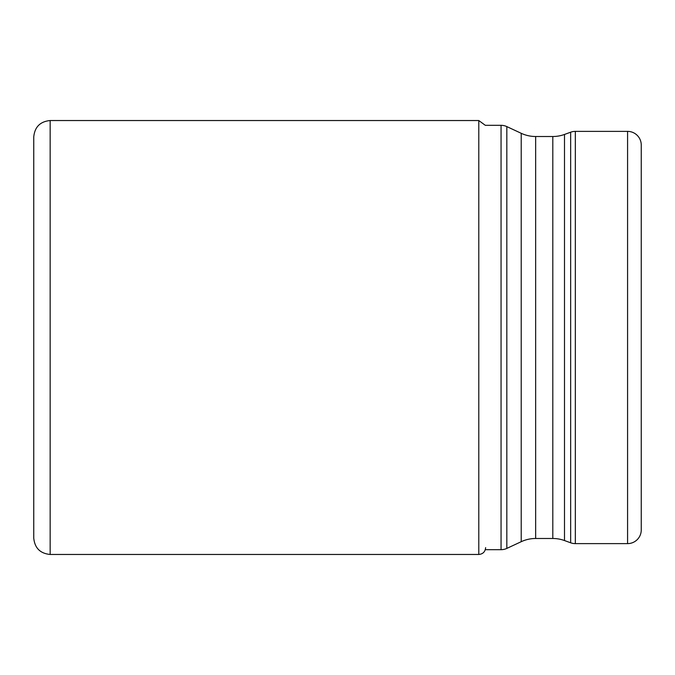 <?xml version="1.0" encoding="UTF-8"?>
<svg xmlns="http://www.w3.org/2000/svg" width="675" height="675" viewBox="0 0 675 675"><rect width="100%" height="100%" fill="white"/><g stroke="black" fill="none" stroke-linecap="round" stroke-linejoin="round"><path stroke-width="1.01" d="M564.494 540.548L570.653 542.793A13.669 13.669 0 0 0 575.328 543.62L627.581 543.62A13.669 13.669 0 0 0 641.25 529.951L641.25 145.049A13.669 13.669 0 0 0 627.581 131.38L575.328 131.38A13.669 13.669 0 0 0 570.653 132.207L564.494 134.452L564.494 540.548A34.163 34.163 0 0 0 552.808 538.49L535.655 538.49A34.163 34.163 0 0 0 521.218 541.696L506.832 548.404L506.832 126.596A13.669 13.669 0 0 0 501.053 125.322L485.317 125.322L478.794 120.538L478.794 554.462C482.946 554.057 485.224 551.779 485.629 547.627M641.25 434.54L641.25 337.5M506.832 548.404A13.669 13.669 0 0 1 501.053 549.678L485.317 549.678M564.494 134.452A34.163 34.163 0 0 1 552.808 136.51L535.655 136.51A34.163 34.163 0 0 1 521.218 133.304L506.832 126.596M478.794 554.462L50.152 554.462L50.152 120.538L478.794 120.538M501.053 549.678L501.053 125.322M521.218 133.304L521.218 541.696M535.655 136.51L535.655 538.49M552.808 136.51L552.808 538.49M570.653 542.793L570.653 132.207M575.328 543.62L575.328 131.38M627.581 543.62L627.581 131.38M50.152 120.538C40.188 121.508 34.72 126.976 33.75 136.932L33.75 538.068C34.72 548.024 40.188 553.492 50.152 554.462M33.75 337.5L33.75 538.068"/></g></svg>
